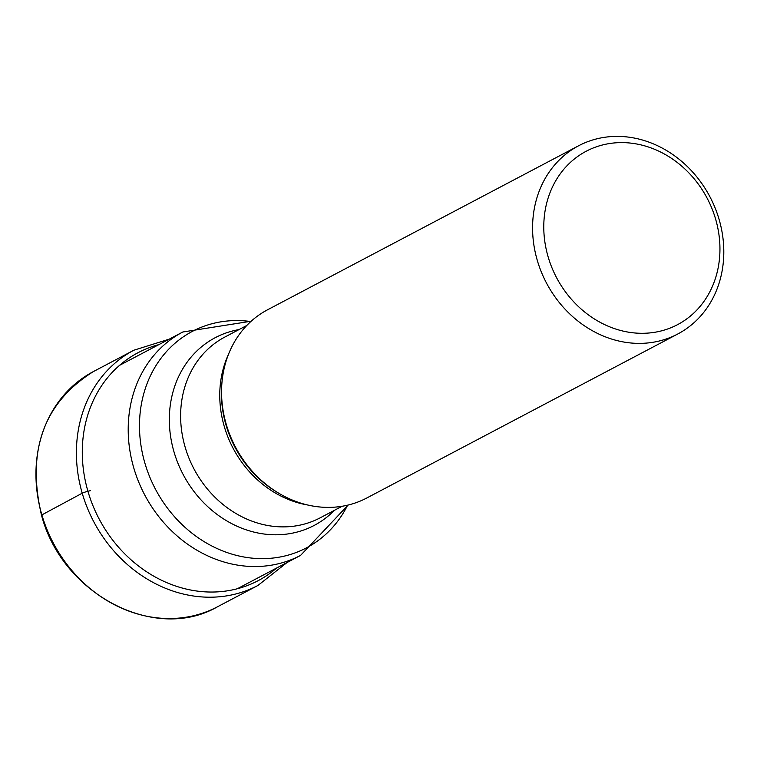 <?xml version="1.0" encoding="UTF-8"?>
<svg xmlns="http://www.w3.org/2000/svg" width="757" height="757" viewBox="0 0 757 757"><rect width="100%" height="100%" fill="white"/><g stroke="black" fill="none" stroke-linecap="round" stroke-linejoin="round"><path stroke-width="1.14" d="M578.575 145.789L267.552 309.793A106.377 92.401 62.2 0 0 221.773 384.944A106.377 92.401 62.2 0 0 226.211 424.194A106.377 92.401 62.2 0 0 278.926 493.318A106.377 92.401 62.2 0 0 366.785 497.992L677.808 333.979A106.377 92.401 -117.8 0 1 657.672 341.379A106.377 92.401 -117.8 0 1 537.233 260.181A106.377 92.401 -117.8 0 1 578.575 145.789A106.377 92.401 -117.8 0 1 598.702 138.399A106.377 92.401 -117.8 0 1 719.15 219.587A106.377 92.401 -117.8 0 1 677.808 333.979M548.068 256.651A98.003 85.125 -117.8 0 1 604.701 144.455A98.003 85.125 -117.8 0 1 715.658 219.256A98.003 85.125 -117.8 0 1 659.025 331.452A98.003 85.125 -117.8 0 1 548.068 256.651M41.872 514.892L82.22 493.204A5.025 0.577 -16.2 0 1 87.926 491.274A411.231 46.868 -16.2 0 1 90.32 490.678M276.636 568.024A128.832 111.913 -117.8 0 1 87.926 491.274A128.832 111.913 -117.8 0 1 158.838 344.634M287.035 562.536L257.948 585.454A132.977 115.509 -117.8 0 1 82.22 493.204A132.977 115.509 -117.8 0 1 133.894 350.207L93.442 371.545A132.977 115.509 62.2 0 0 41.767 514.533A132.977 115.509 62.2 0 0 217.486 606.783C154.863 642.986 61.8 594.065 41.417 514.836C26.542 450.377 43.887 402.61 93.442 371.545M221.773 384.944L221.659 386.704A103.756 90.13 62.2 0 0 221.659 386.704A103.756 90.13 62.2 0 0 225.993 424.989A103.756 90.13 62.2 0 0 226.021 425.112A103.756 90.13 62.2 0 0 277.403 492.419L277.403 492.419A103.756 90.13 62.2 0 0 277.422 492.428L278.926 493.318M307.702 505.004A102.186 88.768 -117.8 0 1 224.261 426.446A102.186 88.768 -117.8 0 1 224.233 426.323A102.186 88.768 -117.8 0 1 228.387 354.588M246.791 325.472L224.81 337.073A102.186 88.768 62.2 0 0 185.096 446.961A102.186 88.768 62.2 0 0 185.124 447.075A102.186 88.768 62.2 0 0 320.135 517.854L342.126 506.263M334.348 510.36A106.112 92.174 -117.8 0 1 174.015 451.92A106.112 92.174 -117.8 0 1 173.978 451.806A106.112 92.174 -117.8 0 1 239.013 329.579M237.329 588.747L300.595 555.383A126.268 109.68 -117.8 0 1 133.734 467.788A126.268 109.68 -117.8 0 1 133.696 467.656A126.268 109.68 -117.8 0 1 182.806 332.001L251.21 321.205M250.822 321.545A122.35 106.273 62.2 0 0 144.805 462.82A122.35 106.273 62.2 0 0 144.842 462.943A122.35 106.273 62.2 0 0 241.019 556.433A122.35 106.273 62.2 0 0 347.643 505.156M169.237 339.145L133.894 350.207M257.948 585.454L217.486 606.783M300.595 555.383L348.144 505.033M182.806 332.001L119.54 365.357"/></g></svg>
